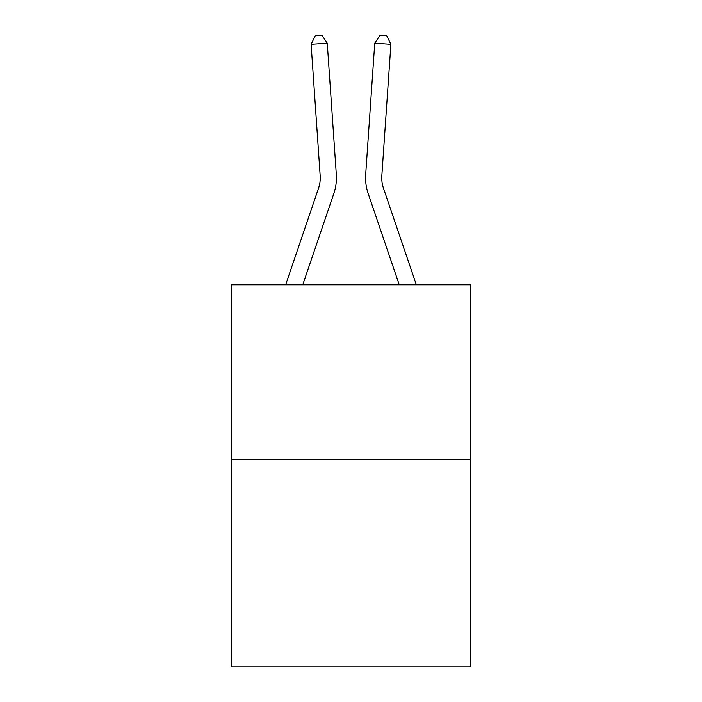 <?xml version="1.0" encoding="UTF-8"?>
<svg xmlns="http://www.w3.org/2000/svg" width="702" height="702" viewBox="0 0 702 702"><rect width="100%" height="100%" fill="white"/><g stroke="black" fill="none" stroke-linecap="round" stroke-linejoin="round"><path stroke-width="1.05" d="M470.796 459.687L470.796 284.845L231.204 284.845L231.204 666.9L470.796 666.9L470.796 459.687L231.204 459.687M336.319 174.535L327.255 43.164L336.319 174.535A48.57 48.57 0 0 1 333.836 193.524L302.746 284.845M285.644 284.845L318.515 188.311A32.38 32.38 0 0 0 320.165 175.649L311.109 44.279L315.373 35.548L321.832 35.1L327.255 43.164L311.109 44.279M416.356 284.845L383.485 188.311A32.38 32.38 0 0 1 381.835 175.649L390.891 44.279L374.745 43.164L365.681 174.535A48.57 48.57 0 0 0 368.164 193.524L399.254 284.845M318.515 188.311A32.38 32.38 0 0 0 320.165 175.649A32.38 32.38 0 0 1 318.515 188.311A32.38 32.38 0 0 0 320.165 175.649A32.38 32.38 0 0 1 318.515 188.311A32.38 32.38 0 0 0 320.165 175.649A32.38 32.38 0 0 1 318.515 188.311A32.38 32.38 0 0 0 320.165 175.649A32.38 32.38 0 0 1 318.515 188.311A32.38 32.38 0 0 0 320.165 175.649A32.38 32.38 0 0 1 318.515 188.311A32.38 32.38 0 0 0 320.165 175.649A32.38 32.38 0 0 1 318.515 188.311A32.38 32.38 0 0 0 320.165 175.649A32.38 32.38 0 0 1 318.515 188.311A32.38 32.38 0 0 0 320.165 175.649A32.38 32.38 0 0 1 318.515 188.311A32.38 32.38 0 0 0 320.165 175.649A32.38 32.38 0 0 1 318.515 188.311A32.38 32.38 0 0 0 320.165 175.649A32.38 32.38 0 0 1 318.515 188.311A32.38 32.38 0 0 0 320.165 175.649A32.38 32.38 0 0 1 318.515 188.311A32.38 32.38 0 0 0 320.165 175.649A32.38 32.38 0 0 1 318.515 188.311A32.38 32.38 0 0 0 320.165 175.649A32.38 32.38 0 0 1 318.515 188.311A32.38 32.38 0 0 0 320.165 175.649A32.38 32.38 0 0 1 318.515 188.311A32.38 32.38 0 0 0 320.165 175.649A32.38 32.38 0 0 1 318.515 188.311A32.38 32.38 0 0 0 320.165 175.649A32.38 32.38 0 0 1 318.515 188.311A32.38 32.38 0 0 0 320.165 175.649A32.38 32.38 0 0 1 318.515 188.311A32.38 32.38 0 0 0 320.165 175.649M383.485 188.311A32.38 32.38 0 0 1 381.835 175.649A32.38 32.38 0 0 0 383.485 188.311A32.38 32.38 0 0 1 381.835 175.649A32.38 32.38 0 0 0 383.485 188.311A32.38 32.38 0 0 1 381.835 175.649A32.38 32.38 0 0 0 383.485 188.311A32.38 32.38 0 0 1 381.835 175.649A32.38 32.38 0 0 0 383.485 188.311A32.38 32.38 0 0 1 381.835 175.649A32.38 32.38 0 0 0 383.485 188.311A32.38 32.38 0 0 1 381.835 175.649A32.38 32.38 0 0 0 383.485 188.311A32.38 32.38 0 0 1 381.835 175.649A32.38 32.38 0 0 0 383.485 188.311A32.38 32.38 0 0 1 381.835 175.649A32.38 32.38 0 0 0 383.485 188.311A32.38 32.38 0 0 1 381.835 175.649A32.38 32.38 0 0 0 383.485 188.311A32.38 32.38 0 0 1 381.835 175.649A32.38 32.38 0 0 0 383.485 188.311A32.38 32.38 0 0 1 381.835 175.649A32.38 32.38 0 0 0 383.485 188.311A32.38 32.38 0 0 1 381.835 175.649A32.38 32.38 0 0 0 383.485 188.311A32.38 32.38 0 0 1 381.835 175.649A32.38 32.38 0 0 0 383.485 188.311A32.38 32.38 0 0 1 381.835 175.649A32.38 32.38 0 0 0 383.485 188.311A32.38 32.38 0 0 1 381.835 175.649A32.38 32.38 0 0 0 383.485 188.311A32.38 32.38 0 0 1 381.835 175.649A32.38 32.38 0 0 0 383.485 188.311A32.38 32.38 0 0 1 381.835 175.649A32.38 32.38 0 0 0 383.485 188.311A32.38 32.38 0 0 1 381.835 175.649M390.891 44.279L386.627 35.548L380.168 35.1L374.745 43.164L365.681 174.535"/></g></svg>
